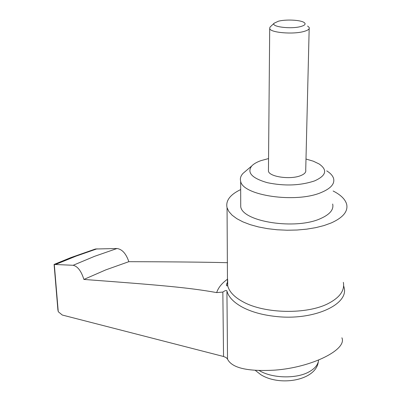 <?xml version="1.0" encoding="UTF-8"?>
<svg xmlns="http://www.w3.org/2000/svg" width="401" height="401" viewBox="0 0 401 401"><rect width="100%" height="100%" fill="white"/><g stroke="black" fill="none" stroke-linecap="round" stroke-linejoin="round"><path stroke-width="0.6" d="M333.136 191.006C340.695 194.836 345.191 199.222 346.629 204.159C348.279 211.277 343.156 217.537 331.256 222.936L324.028 225.552L315.762 227.648L306.68 229.151L297.036 230.024L287.106 230.229L277.176 229.773L267.532 228.66L258.445 226.931L250.164 224.645L242.911 221.868L236.856 218.695L232.139 215.212L228.856 211.512L227.056 207.708C225.547 200.706 230.089 194.66 240.675 189.578M326.73 170.861C330.484 173.207 332.77 175.753 333.587 178.505C334.88 183.808 330.82 188.45 321.412 192.425C296.234 203.518 242.535 195.598 240.655 181.267C239.898 178.51 240.7 175.869 243.061 173.342L245.948 170.886M332.665 204.019C333.933 209.568 329.908 214.42 320.594 218.565C295.682 230.124 242.595 221.758 240.725 206.746L240.71 202.645M305.993 159.032L313.326 161.197L319.126 163.969C327.757 169.994 326.244 175.638 314.574 180.901C300.264 185.648 284.504 186.239 267.292 182.676C251.943 178.204 246.755 172.636 251.728 165.974C253.688 163.909 256.74 162.139 260.891 160.651L268.555 158.565M307.617 26.05L309.201 27.509C309.762 29.017 307.983 30.341 303.853 31.484C293.136 34.581 270.67 32.671 269.703 28.677L269.958 27.168L270.605 26.556M309.171 28.671L305.722 170.084C306.234 172.23 304.539 174.079 300.635 175.643C290.499 179.869 269.342 176.861 268.439 171.192L268.454 169.603M278.399 21.213C285.597 19.288 299.823 19.885 303.818 22.316C306.244 23.844 305.236 25.248 300.805 26.521C290.885 29.348 270.53 26.737 274.164 23.193L278.399 21.213M227.522 262.7C206.756 262.149 173.859 261.808 128.836 261.683C126.089 253.627 122.145 249.242 117.012 248.51L95.398 249.006L71.032 257.527L54.065 264.444L73.162 265.282C77.679 266.329 81.258 271.046 83.894 279.432C161.458 285.241 188.836 287.592 216.675 292.595L222.846 292.063C225.156 290.459 226.515 290.093 226.921 290.956C228.49 297.016 233.688 302.444 242.51 307.246C251.572 311.983 262.67 315.056 275.803 316.464C313.477 320.83 349.326 304.459 344.048 287.286L343.642 285.793M83.894 279.432L105.784 269.883L128.836 261.683M54.305 264.5L58.255 311.707L62.265 315.026L223.537 356.494L226.199 357.592L227.527 359.146C231.933 368.048 247.798 371.702 275.121 370.108C312.008 367.371 347.316 349.542 341.903 337.792M58.255 311.707L57.689 307.422M343.341 282.334C344.885 290.384 339.898 297.427 328.374 303.462C307.051 314.67 264.595 313.803 243.171 301.893C234.354 297.146 229.207 291.768 227.723 285.763L227.668 279.828M73.162 265.282L94.606 256.309L117.012 248.51M55.704 264.409L76.02 256.149L97.007 248.826M226.921 290.956L227.527 359.146M318.589 360.093C318.123 364.624 314.991 368.519 309.191 371.772C296.509 379.035 272.114 378.424 259.287 370.589M222.846 292.063L223.537 356.494M216.675 292.595C218.309 287.597 221.974 283.096 227.663 279.091M318.314 361.737C316.199 380.203 280.52 386.87 260.911 374.755L255.312 370.399M57.929 310.274L54.09 264.444M227.056 207.708L227.487 285.798C225.994 286.108 226.059 284.785 227.688 281.818M274.164 23.193L269.958 27.168M268.439 171.192L269.703 28.677M251.728 165.974L243.061 173.342M240.725 206.746L240.655 181.267"/></g></svg>
